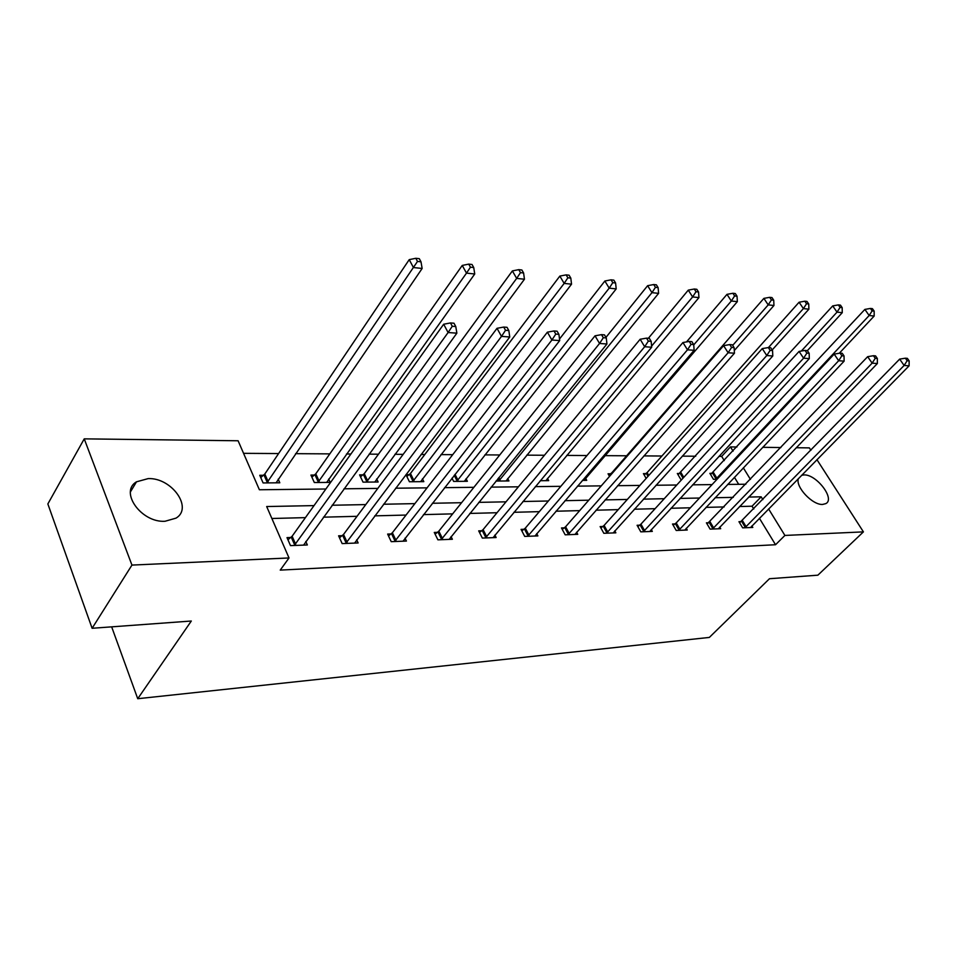 <?xml version="1.0" encoding="UTF-8"?>
<svg xmlns="http://www.w3.org/2000/svg" width="957" height="957" viewBox="0 0 957 957"><rect width="100%" height="100%" fill="white"/><g stroke="black" fill="none" stroke-linecap="round" stroke-linejoin="round"><path stroke-width="1.44" d="M801.619 475.282L803.94 474.923C816.333 474.086 835.437 498.944 825.843 503.609L822.685 504.423C812.529 505.344 795.076 486.635 798.437 478.512M165.035 521.266C141.397 522.929 119.123 491.79 136.504 481.814L148.156 478.608C171.662 477.483 193.386 507.964 176.004 518.144L165.035 521.266M816.943 459.671L863.417 531.877L817.876 575.181L769.476 578.722L709.34 637.422L137.736 698.718L191.316 621.021L92.111 628.282L47.85 503.956L84.24 438.856L238.102 440.77L259.383 489.757L325.894 489.003M724.27 460.628L721.686 456.393L718.922 456.381M695.715 456.226L682.281 456.142M661.897 456.01L643.905 455.903M626.632 455.783L604.968 455.652M586.976 455.532L566.735 455.4M544.437 455.257L526.745 455.149M499.745 454.97L484.876 454.874M452.709 454.671L440.986 454.599M424.812 454.491L421.08 454.467M403.172 454.36L394.918 454.3M378.482 454.204L369.139 454.144M350.896 454.025L346.506 453.989M329.794 453.881L295.581 453.666M278.595 453.558L243.556 453.331M721.686 456.393L730.466 446.907L736.95 446.991M762.717 447.314L780.888 447.541M796.212 447.732L809.359 447.888L810.902 450.304M92.111 628.282L131.946 565.085L84.24 438.856M111.658 626.859L137.736 698.718M708.79 522.749L706.41 522.833L710.118 529.125L720.693 528.707L719.736 527.092M639.683 525.19L637.099 525.285L640.807 531.853L652.315 531.398L651.262 529.556M564.319 527.845L561.484 527.953L565.18 534.819L577.753 534.329L576.604 532.212M481.79 530.764L478.691 530.872L482.34 538.085L496.145 537.535L494.889 535.071M391.054 533.958L387.633 534.078L391.222 541.662L406.426 541.064L405.038 538.157M290.796 537.499L287.004 537.631L290.497 545.622L307.341 544.964L305.797 541.483M753.757 509.004L752.046 506.205L739.546 506.528M724.186 506.923L705.979 507.377M690.38 507.784L670.929 508.275M655.09 508.681L634.312 509.22M618.222 509.626L596.02 510.201M579.679 510.619L555.921 511.217M539.317 511.648L513.897 512.294M497.03 512.725L469.803 513.431M452.649 513.861L423.473 514.615M406.043 515.057L374.749 515.859M357.033 516.313L323.43 517.175M305.427 517.629L271.872 518.491M314.016 505.607L266.68 506.54L289.014 557.955L280.234 570.109L775.541 544.736L759.403 518.263M342.199 535.681L338.599 535.812L342.151 543.588L358.145 542.966L356.686 539.796M437.528 532.319L434.275 532.439L437.899 539.832L452.374 539.258L451.046 536.59M524.017 529.269L521.051 529.377L524.723 536.41L537.894 535.896L536.698 533.611M602.838 526.494L600.135 526.589L603.831 533.3L615.853 532.834L614.765 530.86M674.972 523.946L672.496 524.029L676.204 530.465L687.234 530.022L686.229 528.3M741.232 521.613L738.948 521.685L742.656 527.845L752.812 527.451L751.879 525.919M863.417 531.877L784.907 535.442L768.591 508.909M775.541 544.736L784.907 535.442M289.014 557.955L131.946 565.085M762.885 499.626L761.162 496.815L748.673 497.066M750.455 479.409L743.338 467.829M733.074 451.154L730.466 446.907M344.006 488.8L377.812 488.405M395.624 488.202L427.073 487.855M444.586 487.651L473.882 487.316M491.097 487.125L518.407 486.814M535.334 486.623L560.826 486.323M577.466 486.144L601.259 485.869M617.636 485.678L639.874 485.426M655.976 485.247L676.766 485.008M692.617 484.828L712.056 484.613M727.655 484.433L745.85 484.23M733.301 497.365L715.106 497.724M699.507 498.035L680.056 498.406M664.206 498.717L643.427 499.135M627.337 499.446L605.111 499.889M588.758 500.2L564.989 500.667M548.361 501.001L522.917 501.504M506.014 501.827L478.751 502.365M461.573 502.7L432.349 503.274M414.883 503.621L383.518 504.243M365.765 504.59L332.079 505.248M738.696 484.302L734.414 477.28M717.044 479.278L713.467 479.313L709.879 473.356L712.164 473.356M681.755 479.565L680.906 479.577L677.329 473.5L679.709 473.488M646.154 478.404L643.415 473.643L645.891 473.631M609.513 476.407L608.042 473.799L610.638 473.787M585.552 478.237L586.713 480.33L582.43 480.366M547.476 478.392L548.696 480.641L540.274 480.701M507.688 478.536L508.957 480.952L496.001 481.06M466.047 478.691L467.375 481.287L453.63 481.407L452.003 478.177M422.42 478.823L423.819 481.646L409.417 481.754L405.947 474.672L409.177 474.648M376.675 478.943L378.147 482.005L363.038 482.137L359.593 474.863L362.99 474.851M328.658 479.05L330.201 482.4L314.327 482.519L310.929 475.079L314.506 475.055M278.176 479.134L279.803 482.795L263.103 482.938L259.766 475.294L263.522 475.282M752.046 506.205L761.162 496.815M294.289 545.466L448.103 332.534L456.872 333.168L303.596 545.107M287.937 539.772L292.124 536.231L443.677 324.232L448.103 332.534L452.266 326.265L455.771 326.528L453.989 323.215L450.484 322.94L452.266 326.265M450.484 322.94L443.677 324.232M456.872 333.168L455.771 326.528M276.095 482.83L422.145 268.462L413.436 267.541L409.225 259.646L264.814 474.014L260.747 477.543M417.503 261.44L420.996 261.823L419.298 258.677L415.817 258.282L417.503 261.44L266.859 482.902M420.996 261.823L422.145 268.462M409.225 259.646L415.817 258.282M345.752 543.444L501.492 336.385L509.758 336.984L354.592 543.097M339.508 537.798L343.527 534.449L497.018 328.311L501.492 336.385L505.523 330.297L508.825 330.548L507.031 327.318L503.729 327.067L505.523 330.297M503.729 327.067L497.018 328.311M509.758 336.984L508.825 330.548M394.643 541.53L551.89 340.022L559.701 340.596L403.053 541.195M388.506 535.932L392.37 532.75L547.392 332.163L551.89 340.022L555.79 334.101L558.912 334.34L557.106 331.206L553.983 330.966L555.79 334.101M553.983 330.966L547.392 332.163M559.701 340.596L558.912 334.34M326.672 482.424L474.732 273.989L466.502 273.128L462.243 265.436L315.786 473.823L311.886 477.172M470.437 267.194L473.739 267.553L472.028 264.491L468.727 264.12L470.437 267.194L466.502 273.128L317.903 482.495M473.739 267.553L474.732 273.989M462.243 265.436L468.727 264.12M374.785 482.041L524.448 279.229L516.66 278.403L512.378 270.915L364.27 473.643L360.526 476.825M520.488 272.637L523.599 272.984L521.876 269.994L518.766 269.647L520.488 272.637L516.66 278.403L366.435 482.101M523.599 272.984L524.448 279.229M512.378 270.915L518.766 269.647M441.153 539.7L599.549 343.467L606.941 344.006L449.156 539.389M435.124 534.173L438.832 531.147L595.027 335.811L599.549 343.467L603.329 337.713L606.283 337.929L604.477 334.878L601.51 334.651L603.329 337.713M601.51 334.651L595.027 335.811M606.941 344.006L606.283 337.929M420.613 481.67L571.532 284.181L564.163 283.404L559.845 276.095L410.457 473.476L406.845 476.502M567.86 277.793L570.815 278.116L569.092 275.197L566.137 274.874L567.86 277.793L564.163 283.404L412.658 481.73M570.815 278.116L571.532 284.181M559.845 276.095L566.137 274.874M485.45 537.954L644.671 346.733L651.681 347.235L493.07 537.655M479.517 532.499L483.094 529.604L640.149 339.257L644.671 346.733L648.344 341.123L651.155 341.326L649.336 338.347L646.525 338.132L648.344 341.123M646.525 338.132L640.149 339.257M651.681 347.235L651.155 341.326M464.312 481.311L616.2 288.894L609.19 288.153L604.872 281.011L559.51 339.017M612.791 282.686L615.59 282.985L613.856 280.138L611.056 279.827L612.791 282.686L609.19 288.153L456.728 481.371M615.59 282.985L616.2 288.894M604.872 281.011L611.056 279.827M527.69 536.303L687.473 349.819L694.136 350.298L534.963 536.016M521.852 530.908L525.309 528.144L682.951 342.534L687.473 349.819L691.038 344.353L693.705 344.556L691.887 341.649L689.219 341.446L691.038 344.353M689.219 341.446L682.951 342.534M694.136 350.298L693.705 344.556M506.038 480.976L658.607 293.356L651.956 292.651L647.626 285.688L605.96 337.378M655.449 287.315L658.117 287.614L656.382 284.827L653.715 284.54L655.449 287.315L651.956 292.651L498.788 481.036M658.117 287.614L658.607 293.356M647.626 285.688L653.715 284.54M568.003 534.712L728.121 352.75L734.45 353.217L574.954 534.437M562.261 529.388L565.599 526.745L723.6 345.644L728.121 352.75L731.591 347.427L734.115 347.618L732.308 344.783L729.772 344.58L731.591 347.427M729.772 344.58L723.6 345.644M734.45 353.217L734.115 347.618M545.909 480.653L698.945 297.603L692.617 296.933L688.286 290.127L648.368 338.276M696.014 291.729L698.55 292.005L696.804 289.289L694.28 289.014L696.014 291.729L692.617 296.933L651.585 346.123M698.55 292.005L698.945 297.603M688.286 290.127L694.28 289.014M606.535 533.205L766.772 355.549L772.789 355.98L613.186 532.941M600.876 527.941L604.106 525.417L762.262 348.599L766.772 355.549L770.146 350.346L772.562 350.525L770.744 347.762L768.339 347.57L770.146 350.346M768.339 347.57L762.262 348.599M772.789 355.98L772.562 350.525M584.045 480.354L737.345 301.646L731.315 301.012L726.985 294.349L686.516 341.912M734.629 295.928L737.034 296.192L735.299 293.536L732.895 293.273L734.629 295.928L731.315 301.012L693.729 344.915M737.034 296.192L737.345 301.646M726.985 294.349L732.895 293.273M643.391 531.745L803.581 358.205L809.311 358.624L649.755 531.506M637.817 526.565L640.939 524.137L799.071 351.422L803.581 358.205L806.859 353.133L809.155 353.3L807.349 350.597L805.052 350.418L806.859 353.133M805.052 350.418L799.071 351.422M809.311 358.624L809.155 353.3M734.294 350.549L773.95 305.498L768.208 304.888L763.877 298.381L611.858 472.734L608.819 475.162M771.426 299.936L773.723 300.187L771.988 297.579L769.691 297.328L771.426 299.936L768.208 304.888L732.691 345.381M773.723 300.187L773.95 305.498M763.877 298.381L769.691 297.328M678.68 530.369L838.655 360.741L844.122 361.136L684.769 530.13M673.19 525.249L676.216 522.917L834.169 354.102L838.655 360.741L841.861 355.777L844.038 355.944L842.244 353.3L840.055 353.133L841.861 355.777M840.055 353.133L834.169 354.102M844.122 361.136L844.038 355.944M712.498 529.03L872.126 363.158L877.354 363.54L718.348 528.802M707.091 523.981L867.664 356.674L872.126 363.158L875.248 358.313L877.342 358.468L875.547 355.884L873.454 355.717L875.248 358.313M873.454 355.717L867.664 356.674M877.354 363.54L877.342 358.468M744.941 527.762L904.114 365.466L909.102 365.825L750.551 527.534M739.605 522.785L899.664 359.114L904.114 365.466L907.152 360.729L909.15 360.885L907.368 358.349L905.37 358.193L907.152 360.729M905.37 358.193L899.664 359.114M909.102 365.825L909.15 360.885M772.179 349.951L808.892 309.183L803.402 308.597L799.083 302.233L647.099 472.602L644.157 474.935M806.536 303.752L808.737 303.991L807.002 301.443L804.813 301.204L806.536 303.752L803.402 308.597L768.423 347.582M808.737 303.991L808.892 309.183M799.083 302.233L804.813 301.204M807.373 350.633L842.256 312.688L837.016 312.138L832.722 305.905L678.046 474.72M840.079 307.4L842.184 307.628L840.461 305.139L838.356 304.9L840.079 307.4L837.016 312.138L801.356 351.04M842.184 307.628L842.256 312.688M832.722 305.905L838.356 304.9M839.277 353.265L874.172 316.049L869.159 315.523L864.877 309.41L710.584 474.516M872.15 310.881L874.16 311.109L872.437 308.668L870.427 308.441L872.15 310.881L869.159 315.523L715.752 479.29M874.16 311.109L874.172 316.049M864.877 309.41L870.427 308.441M294.744 545.107L291.239 537.14M295.629 544.21L292.124 536.231M264.814 474.014L268.163 481.634M263.965 474.923L267.302 482.543M346.195 543.097L342.642 535.334M347.092 542.212L343.527 534.449M395.085 541.183L391.497 533.611M395.971 540.322L392.37 532.75M315.786 473.823L319.195 481.251M314.937 474.708L318.334 482.149M364.27 473.643L367.727 480.893M363.421 474.505L366.866 481.766M441.584 539.365L437.959 531.984M442.469 538.528L438.832 531.147M410.457 473.476L413.938 480.558M409.608 474.325L413.089 481.395M485.881 537.631L482.22 530.429M486.754 536.805L483.094 529.604M455.006 474.337L457.996 480.223M454.24 475.318L457.147 481.048M528.108 535.98L524.436 528.946M528.982 535.178L525.309 528.144M498.824 477.579L500.044 479.912M498.047 478.524L499.195 480.725M568.422 534.401L564.738 527.534M569.295 533.611L565.599 526.745M606.953 532.893L603.245 526.183M607.815 532.128L604.106 525.417M643.798 531.458L640.089 524.891M644.659 530.704L640.939 524.137M611.858 472.734L612.193 473.332M611.033 473.488L611.439 474.205M679.087 530.07L675.367 523.658M679.937 529.329L676.216 522.917M712.893 528.743L709.185 522.462M713.743 528.025L710.022 521.744M745.336 527.474L741.627 521.326M746.161 526.769L742.453 520.62M647.099 472.602L648.762 475.485M646.274 473.344L648.009 476.335M680.906 472.483L683.777 477.352M680.092 473.201L683.023 478.177M713.36 472.363L716.937 478.297M712.546 473.069L716.123 479.014M136.504 481.814L130.451 491.85"/></g></svg>
